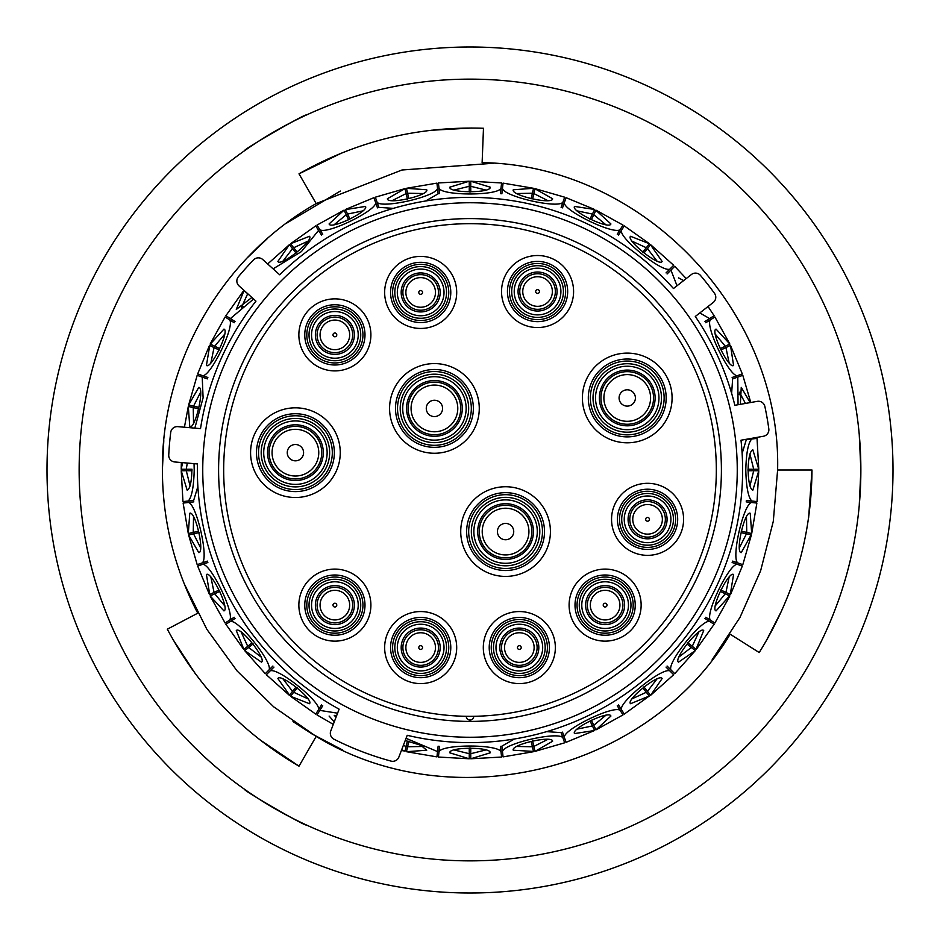 <?xml version="1.0" encoding="UTF-8"?>
<svg xmlns="http://www.w3.org/2000/svg" width="940" height="940" viewBox="0 0 940 940"><rect width="100%" height="100%" fill="white"/><g stroke="black" fill="none" stroke-linecap="round" stroke-linejoin="round"><path stroke-width="1.41" d="M330.762 730.968A6.58 6.58 0 0 0 333.935 739.193A301.634 301.634 0 0 0 390.993 761.095A6.58 6.58 0 0 0 398.854 757.111L407.22 735.303A272.635 272.635 0 0 0 741.002 440.214L763.445 436.254A6.58 6.58 0 0 0 768.814 428.887A301.634 301.634 0 0 0 764.855 406.433A6.58 6.58 0 0 0 757.288 401.345L734.845 405.305A272.635 272.635 0 0 0 695.295 316.474L713.249 302.445A6.58 6.58 0 0 0 714.541 293.409A301.634 301.634 0 0 0 700.5 275.443A6.58 6.58 0 0 0 691.429 274.504L673.475 288.533A272.635 272.635 0 0 0 279.685 274.786L262.754 259.534A6.58 6.58 0 0 0 253.636 259.839A301.634 301.634 0 0 0 238.372 276.783A6.58 6.58 0 0 0 239.03 285.889L255.962 301.129A272.635 272.635 0 0 0 200.525 428.628L177.825 426.643A6.58 6.58 0 0 0 170.728 432.377A301.634 301.634 0 0 0 168.742 455.089A6.58 6.58 0 0 0 174.734 461.963L197.435 463.949A272.635 272.635 0 0 0 339.129 709.171L330.762 730.968M218.597 470A251.403 251.403 0 0 1 470 218.597A251.403 251.403 0 0 1 721.403 470A251.403 251.403 0 0 1 470 721.403A251.403 251.403 0 0 1 218.597 470M737.254 470A267.254 267.254 0 0 1 470 737.254A267.254 267.254 0 0 1 202.746 470A267.254 267.254 0 0 1 470 202.746A267.254 267.254 0 0 1 737.254 470M183.241 501.561L188.258 500.997C191.784 497.248 193.769 486.92 194.216 470L194.051 463.655M194.827 428.135L203.099 397.82L202.218 377.093L197.459 375.424M197.67 373.92L209.503 345.38L214.062 347.577L210.889 362.816M197.952 374.014L202.711 375.683C210.936 376.153 235.094 325.992 229.607 319.835L225.33 317.144M225.882 315.723L243.766 290.531L247.537 293.55M226.129 315.887L230.406 318.566L253.6 299.014M273.105 268.863L301.364 251.638L318.566 230.406L315.887 226.129M317.144 225.33L319.835 229.607C325.969 235.094 376.129 210.948 375.683 202.711L374.014 197.952M375.424 197.459L377.093 202.218C381.852 208.939 436.125 196.554 437.523 188.423L436.959 183.406M438.44 183.241L439.004 188.258C442.153 195.861 497.824 195.873 500.997 188.258L501.561 183.241M503.041 183.406L502.477 188.423C503.852 196.542 558.125 208.939 562.907 202.218L564.576 197.459M565.986 197.952L564.317 202.711C563.847 210.936 614.008 235.094 620.165 229.607L622.856 225.33M624.113 226.129L621.434 230.406C619.143 238.314 662.665 273.023 669.891 269.051L673.463 265.48M674.52 266.537L670.948 270.109L677.011 285.772M699.818 312.938L709.594 318.566L713.871 315.887M714.67 317.144L710.393 319.835C704.906 325.969 729.052 376.129 737.289 375.683L742.048 374.014M742.541 375.424L737.783 377.093L738.053 404.74M756.759 438.44L751.741 439.004C748.216 442.752 746.231 453.08 745.784 470C746.231 486.92 748.216 497.248 751.741 500.997L756.759 501.561M757.041 501.596L758.78 470.752L752.834 490.175C750.05 489.082 748.463 482.349 748.076 470C748.463 457.639 750.05 450.918 752.834 449.825L758.78 469.248L757.041 438.404M740.344 404.329L741.249 387.386L750.191 402.59M725.692 347.694L721.943 349.504M742.318 373.92L730.498 345.38L733.576 365.46C728.794 369.455 709.959 330.398 716.068 329.106L729.851 344.028L714.905 316.991M678.551 277.876L683.639 280.59M647.308 248.865L644.711 252.12M650.539 244.811L662.124 261.449C659.539 267.125 625.629 240.111 630.564 236.292L649.47 243.754L624.266 225.882M593.657 214.954L591.847 218.703M595.901 210.278L610.894 223.932C609.637 230.03 570.568 211.242 574.54 206.424L594.62 209.491L566.08 197.682M533.803 193.828L532.874 197.893M534.954 188.775L552.614 198.751C552.744 204.979 510.467 195.344 513.264 189.774L533.532 188.294L503.076 183.124M501.596 182.959L470.752 181.22L490.175 187.166C491.69 193.205 448.345 193.229 449.825 187.166L469.248 181.22L438.404 182.959M407.654 193.499L408.583 197.553M436.924 183.124L406.468 188.294L426.737 189.774C429.556 195.32 387.292 204.991 387.386 198.751L405.011 188.623L375.33 197.189M347.694 214.308L349.504 218.057M345.438 209.632L365.46 206.424C369.455 211.206 330.398 230.042 329.106 223.932L344.028 210.149L316.991 225.095M293.856 247.925L296.453 251.18M315.734 225.882L290.531 243.766L309.436 236.292C314.383 240.076 280.496 267.113 277.876 261.449L289.367 244.694L267.665 263.964M251.897 297.475L236.292 309.436L243.977 290.719M214.954 346.343L218.703 348.153M210.278 344.099L223.932 329.106C230.03 330.363 211.242 369.432 206.424 365.46L209.749 345.497M193.828 406.197L197.893 407.126M197.189 375.33L188.635 405.011L198.751 387.386C204.979 387.257 195.344 429.533 189.774 426.737L188.294 406.468L184.416 427.218M186.555 469.248L192.018 469.248M181.326 462.539L181.22 469.248L182.583 462.645M192.018 470.752L186.296 470.752L190.045 485.863M193.534 516.836L193.241 532.404L197.553 531.417M199.151 532.592L193.57 533.861L200.584 547.762M210.889 577.184L214.062 592.423L218.057 590.496M219.866 591.284L214.708 593.774L224.648 605.76M241.228 632.15L247.725 646.309L251.18 643.548M253.13 643.912L248.654 647.472L261.003 656.954M283.046 678.997L292.528 691.346L295.289 687.88M297.263 687.81L293.691 692.275L307.85 698.773M334.24 715.352L336.027 717.232M403.342 745.408L406.139 746.431L407.126 742.107M408.877 741.178L407.596 746.76L423.164 746.466M454.138 749.956L469.248 753.704L469.248 747.982M470.752 747.982L470.752 753.704L485.863 749.956M516.836 746.466L532.404 746.76L531.417 742.447M532.592 740.849L533.861 746.431L547.762 739.416M577.184 729.111L592.423 725.939L590.496 721.943M591.284 720.134L593.774 725.292L605.76 715.352M632.15 698.773L646.309 692.275L643.548 688.82M643.912 686.87L647.472 691.346L656.954 678.997M678.997 656.954L691.346 647.472L687.88 644.711M687.81 642.737L692.275 646.309L698.773 632.15M692.334 646.356L696.246 649.47L714.118 624.266M715.352 605.76L725.292 593.774L721.297 591.847M720.78 589.944L725.939 592.423L729.111 577.184M725.986 592.447L730.509 594.62L742.318 566.08M739.416 547.762L746.431 533.861L742.107 532.874M741.178 531.124L746.76 532.404L746.466 516.836M749.956 485.863L753.704 470.752L747.982 470.752M749.286 483.172L750.026 485.698M746.489 516.976L745.326 519.056M739.357 544.989L739.51 547.609M729.111 577.324L727.513 579.087M715.916 603.045L715.481 605.642M698.726 632.291L696.775 633.654M680.137 654.428L679.15 656.86M656.884 679.115L654.675 680.019M633.83 696.564L632.326 698.714M605.666 715.457L603.316 715.845M579.31 727.337L577.36 729.099M547.644 739.498L545.259 739.345M564.576 742.541L562.907 737.783C558.149 731.062 503.875 743.446 502.477 751.577L501.866 746.16L514.45 738.981M546.657 731.637L561.11 732.636L562.907 737.783M519.303 745.209L517.012 746.501M485.733 750.014L483.442 749.345M456.828 749.286L454.302 750.026M423.024 746.489L420.944 745.326M336.555 715.857L334.358 715.481M307.709 698.726L306.346 696.775M285.572 680.137L283.14 679.15M260.885 656.884L259.981 654.675M243.437 633.83L241.286 632.326M224.542 605.666L224.155 603.316M212.663 579.31L210.901 577.36M200.502 547.644L200.655 545.259M194.792 519.303L193.499 517.012M189.986 485.733L190.655 483.442M197.87 486.532L193.675 500.386L188.258 500.997M193.511 423.024L194.674 420.944M200.643 395.012L200.49 392.391M210.889 362.676L212.487 360.913M224.084 336.955L224.519 334.358M241.275 307.709L243.225 306.346M283.116 260.885L285.325 259.981M306.17 243.437L307.674 241.286M334.335 224.542L336.685 224.155M360.69 212.663L362.64 210.901M392.356 200.502L394.741 200.655M437.523 188.423L438.134 193.84L425.55 201.019M393.343 208.363L378.89 207.364L377.093 202.218M420.697 194.792L422.988 193.499M454.267 189.986L456.558 190.655M483.172 190.714L485.698 189.974M516.976 193.511L519.056 194.674M544.989 200.643L547.609 200.49M577.324 210.889L579.087 212.487M603.045 224.084L605.642 224.519M632.291 241.275L633.654 243.225M654.428 259.863L656.86 260.85M715.457 334.335L715.845 336.685M727.337 360.69L729.099 362.64M739.498 392.356L739.345 394.741M731.637 393.343L732.636 378.89L737.783 377.093M750.014 454.267L749.345 456.558M742.13 453.468L746.325 439.615L751.741 439.004M747.982 469.248L753.704 469.248L749.956 454.138M745.443 403.436L739.416 392.238M729.111 362.816L725.939 347.577L730.251 345.497M720.134 348.716L725.292 346.226L715.352 334.24M725.327 346.214L729.593 344.157M656.954 261.003L647.472 248.654L650.457 244.917M642.737 252.19L646.309 247.725L632.15 241.228M605.76 224.648L593.774 214.708L595.843 210.407M589.944 219.22L592.423 214.062L577.184 210.889M547.762 200.584L533.861 193.57L534.919 188.905M531.124 198.822L532.404 193.241L516.836 193.534M532.416 193.158L533.462 188.576M485.863 190.045L470.752 186.296L470.752 192.018M469.248 192.018L469.248 186.296L454.138 190.045M423.164 193.534L407.596 193.241L406.538 188.576M407.408 199.151L406.139 193.57L392.238 200.584M362.816 210.889L347.577 214.062L345.497 209.749M348.716 219.866L346.226 214.708L334.24 224.648M307.85 241.228L293.691 247.725L290.719 243.977M296.088 253.13L292.528 248.654L283.046 261.003M247.714 293.703L241.228 307.85M224.648 334.24L214.708 346.226L210.407 344.157M219.22 350.056L214.062 347.577M200.584 392.238L193.57 406.139L188.905 405.081M198.822 408.877L193.241 407.596L193.534 423.164M187.272 463.056L186.296 469.248L181.514 469.248M191.925 470C191.537 482.361 189.951 489.082 187.166 490.175L181.22 470.752L182.959 501.596M183.124 503.076L188.294 533.532L189.774 513.264C195.32 510.444 204.991 552.708 198.751 552.614L188.623 534.989L197.189 564.67M214.308 592.306L209.749 594.503L206.424 574.54C211.206 570.545 230.042 609.602 223.932 610.894L210.149 595.972L225.095 623.009M243.883 649.375L236.292 630.564C240.076 625.617 267.113 659.504 261.449 662.124L244.694 650.633L265.28 673.663M292.692 691.135L289.543 695.083L277.876 678.551C280.461 672.875 314.371 699.889 309.436 703.707L290.531 696.246L315.734 714.118M334.264 721.85L329.106 716.068M406.197 746.172L405.081 751.095L401.65 749.815M401.392 750.508L405.081 751.095M405.234 740.509L420.791 745.255L426.737 750.226L406.468 751.706L436.924 756.876M438.404 757.041L469.248 758.78L449.825 752.834C448.31 746.795 491.655 746.771 490.175 752.834L470.752 758.78L501.596 757.041M532.346 746.501L533.462 751.424L513.264 750.226C510.444 744.68 552.708 735.01 552.614 741.249L534.989 751.377L564.67 742.812M566.08 742.318L594.62 730.498L574.54 733.576C570.545 728.794 609.602 709.959 610.894 716.068L595.972 729.851L623.009 714.905M646.144 692.075L649.282 696.023L630.564 703.707C625.617 699.924 659.504 672.887 662.124 678.551L650.633 695.306L673.663 674.72M624.266 714.118L649.282 696.023M674.72 673.663L695.306 650.633L678.551 662.124C672.875 659.539 699.889 625.629 703.707 630.564L696.023 649.282M725.045 593.657L729.593 595.843L716.068 610.894C709.97 609.637 728.759 570.568 733.576 574.54L730.251 594.503M746.172 533.803L751.095 534.919L741.249 552.614C735.021 552.744 744.656 510.467 750.226 513.264L751.706 533.532L756.876 503.076M756.594 503.041L751.577 502.477C743.458 503.852 731.062 558.125 737.783 562.907L742.541 564.576M742.048 565.986L737.289 564.317C729.064 563.847 704.906 614.008 710.393 620.165L714.67 622.856M713.871 624.113L709.594 621.434C701.687 619.143 666.977 662.665 670.948 669.891L674.52 673.463M673.463 674.52L669.891 670.948C662.688 666.965 619.166 701.663 621.434 709.594L624.113 713.871M622.856 714.67L620.165 710.393C614.032 704.906 563.871 729.052 564.317 737.289L565.986 742.048M502.477 751.577L503.041 756.594M501.561 756.759L500.997 751.741C497.848 744.139 442.176 744.127 439.004 751.741L438.44 756.759M436.959 756.594L437.523 751.577L406.068 738.323M337.578 713.19L319.835 710.393L317.144 714.67M315.887 713.871L318.566 709.594C320.857 701.687 277.335 666.977 270.109 670.948L266.537 674.52M265.48 673.463L269.051 669.891C273.035 662.688 238.337 619.166 230.406 621.434L226.129 624.113M225.33 622.856L229.607 620.165C235.094 614.032 210.948 563.871 202.711 564.317L197.952 565.986M197.459 564.576L202.218 562.907C208.939 558.149 196.554 503.875 188.423 502.477L183.406 503.041M235.024 618.532L230.406 621.434M269.051 669.891L272.906 666.037M322.737 705.775L319.835 710.393M439.615 746.325L439.004 751.741M500.997 751.741L500.386 746.325M562.519 732.143L564.317 737.289M620.165 710.393L617.263 705.775M667.095 666.037L670.948 669.891M709.594 621.434L704.977 618.532M732.636 561.11L737.783 562.907M751.577 502.477L746.16 501.866M704.977 321.468L709.594 318.566M670.948 270.109L667.095 273.963M617.263 234.225L620.165 229.607M564.317 202.711L562.519 207.858M500.386 193.675L500.997 188.258M439.004 188.258L439.615 193.675M377.481 207.858L375.683 202.711M319.835 229.607L322.737 234.225M230.406 318.566L235.024 321.468M234.225 322.737L229.607 319.835M202.711 375.683L207.858 377.481M321.468 235.024L318.566 230.406M561.11 207.364L562.907 202.218M502.477 188.423L501.866 193.84M666.037 272.906L669.891 269.051M621.434 230.406L618.532 235.024M732.143 377.481L737.289 375.683M710.393 319.835L705.775 322.737M746.325 500.386L751.741 500.997M705.775 617.263L710.393 620.165M737.289 564.317L732.143 562.519M618.532 704.977L621.434 709.594M669.891 670.948L666.037 667.095M437.523 751.577L438.134 746.16M273.963 667.095L270.109 670.948M318.566 709.594L321.468 704.977M207.858 562.519L202.711 564.317M229.607 620.165L234.225 617.263M202.218 562.907L207.364 561.11M193.84 501.866L188.423 502.477M207.364 378.89L202.218 377.093M181.514 470.752L186.296 470.752M210.407 595.843L214.708 593.774M188.576 533.462L193.241 532.404M188.905 534.919L193.57 533.861M290.719 696.023L293.691 692.275M243.977 649.282L247.725 646.309M244.917 650.457L248.654 647.472M406.538 751.424L407.596 746.76M534.919 751.095L533.861 746.431M469.248 758.486L469.248 753.704M470.752 758.486L470.752 753.704M650.457 695.083L647.472 691.346M594.503 730.251L592.423 725.939M595.843 729.593L593.774 725.292M695.083 650.457L691.346 647.472M751.424 533.462L746.76 532.404M758.486 470.752L753.704 470.752M758.486 469.248L753.704 469.248M649.282 243.977L646.309 247.725M594.503 209.749L592.423 214.062M470.752 181.514L470.752 186.296M469.248 181.514L469.248 186.296M405.081 188.905L406.139 193.57M344.157 210.407L346.226 214.708M289.543 244.917L292.528 248.654M193.241 407.596L188.576 406.538M244.576 789.306C241.756 789.706 307.18 827.494 306.181 824.885C307.204 827.505 241.803 789.753 244.576 789.306M859.242 434.421L860.864 470A390.864 390.864 0 0 0 470 79.136A390.864 390.864 0 0 0 79.136 470A390.864 390.864 0 0 0 470 860.864A390.864 390.864 0 0 0 860.864 470L859.242 505.579M47 470A423 423 0 0 0 470 893A423 423 0 0 0 893 470A423 423 0 0 0 470 47A423 423 0 0 0 47 470M306.181 115.115C307.251 112.483 241.803 150.247 244.576 150.694C241.792 150.259 307.192 112.506 306.181 115.115M712.203 659.633L739.98 617.427L760.636 570.745L773.303 521.301L777.615 470C781.469 310.047 642.102 165.076 482.126 162.632L483.477 128.275C417.607 126.148 356.119 141.329 299.002 173.829L316.181 203.581C222.334 256.702 161.41 362.147 162.385 470L163.795 440.66M247.396 257.701L267.207 238.701M286.019 223.485L340.362 191.043M316.181 203.581L401.932 170.011L493.241 163.266M162.385 470C162.585 520.596 174.358 568.324 197.741 613.197L167.32 629.189C198.411 687.305 242.297 732.965 299.002 766.17L316.181 736.42C452.81 819.704 647.989 771.505 730.157 634.195L759.203 652.536C793.924 596.747 811.525 535.906 811.984 470L808.659 517.399M342.419 749.909L312.01 733.94L293.01 721.591M316.181 736.42L273.669 706.809L237.045 670.89L206.835 629.283L184.123 583.564M777.615 470L811.984 470M299.002 766.17L259.71 739.651M195.285 673.627L172.843 639.282M798.953 563.283L798.354 565.387M781.786 610.448L766.147 641.021M299.002 173.829L341.62 153.055M431.014 130.272L471.974 128.016M250.581 452.657A44.838 44.838 0 0 0 295.418 497.507A44.838 44.838 0 0 0 340.257 452.657A44.838 44.838 0 0 0 295.418 407.819A44.838 44.838 0 0 0 250.581 452.657M329.646 452.657A34.228 34.228 0 0 0 295.418 418.429A34.228 34.228 0 0 0 261.191 452.657A34.228 34.228 0 0 0 295.418 486.885A34.228 34.228 0 0 0 329.646 452.657M389.583 408.418A44.838 44.838 0 0 0 434.421 453.256A44.838 44.838 0 0 0 479.271 408.418A44.838 44.838 0 0 0 434.421 363.58A44.838 44.838 0 0 0 389.583 408.418M468.661 408.418A34.228 34.228 0 0 0 434.421 374.19A34.228 34.228 0 0 0 400.193 408.418A34.228 34.228 0 0 0 434.421 442.646A34.228 34.228 0 0 0 468.661 408.418M582.401 397.961A44.838 44.838 0 0 0 627.239 442.799A44.838 44.838 0 0 0 672.088 397.961A44.838 44.838 0 0 0 627.239 353.111A44.838 44.838 0 0 0 582.401 397.961M661.466 397.961A34.228 34.228 0 0 0 627.239 363.721A34.228 34.228 0 0 0 593.011 397.961A34.228 34.228 0 0 0 627.239 432.189A34.228 34.228 0 0 0 661.466 397.961M539.807 531.582A34.228 34.228 0 0 0 505.579 497.354A34.228 34.228 0 0 0 471.339 531.582A34.228 34.228 0 0 0 505.579 565.81A34.228 34.228 0 0 0 539.807 531.582M460.729 531.582A44.838 44.838 0 0 0 505.579 576.42A44.838 44.838 0 0 0 550.417 531.582A44.838 44.838 0 0 0 505.579 486.744A44.838 44.838 0 0 0 460.729 531.582M298.861 605.125A36.026 36.026 0 0 0 334.875 641.139A36.026 36.026 0 0 0 370.901 605.125A36.026 36.026 0 0 0 334.875 569.1A36.026 36.026 0 0 0 298.861 605.125M360.737 605.125A25.862 25.862 0 0 0 334.875 579.263A25.862 25.862 0 0 0 309.025 605.125A25.862 25.862 0 0 0 334.875 630.975A25.862 25.862 0 0 0 360.737 605.125M384.648 647.566A36.026 36.026 0 0 0 420.673 683.591A36.026 36.026 0 0 0 456.699 647.566A36.026 36.026 0 0 0 420.673 611.552A36.026 36.026 0 0 0 384.648 647.566M446.535 647.566A25.862 25.862 0 0 0 420.673 621.716A25.862 25.862 0 0 0 394.812 647.566A25.862 25.862 0 0 0 420.673 673.428A25.862 25.862 0 0 0 446.535 647.566M483.301 647.566A36.026 36.026 0 0 0 519.327 683.591A36.026 36.026 0 0 0 555.352 647.566A36.026 36.026 0 0 0 519.327 611.552A36.026 36.026 0 0 0 483.301 647.566M545.188 647.566A25.862 25.862 0 0 0 519.327 621.716A25.862 25.862 0 0 0 493.465 647.566A25.862 25.862 0 0 0 519.327 673.428A25.862 25.862 0 0 0 545.188 647.566M569.1 605.125A36.026 36.026 0 0 0 605.125 641.139A36.026 36.026 0 0 0 641.139 605.125A36.026 36.026 0 0 0 605.125 569.1A36.026 36.026 0 0 0 569.1 605.125M630.975 605.125A25.862 25.862 0 0 0 605.125 579.263A25.862 25.862 0 0 0 579.263 605.125A25.862 25.862 0 0 0 605.125 630.975A25.862 25.862 0 0 0 630.975 605.125M501.537 291.529A36.026 36.026 0 0 0 537.562 327.555A36.026 36.026 0 0 0 573.588 291.529A36.026 36.026 0 0 0 537.562 255.516A36.026 36.026 0 0 0 501.537 291.529M563.424 291.529A25.862 25.862 0 0 0 537.562 265.679A25.862 25.862 0 0 0 511.701 291.529A25.862 25.862 0 0 0 537.562 317.391A25.862 25.862 0 0 0 563.424 291.529M384.648 292.434A36.026 36.026 0 0 0 420.673 328.448A36.026 36.026 0 0 0 456.699 292.434A36.026 36.026 0 0 0 420.673 256.409A36.026 36.026 0 0 0 384.648 292.434M446.535 292.434A25.862 25.862 0 0 0 420.673 266.572A25.862 25.862 0 0 0 394.812 292.434A25.862 25.862 0 0 0 420.673 318.284A25.862 25.862 0 0 0 446.535 292.434M298.861 334.875A36.026 36.026 0 0 0 334.875 370.901A36.026 36.026 0 0 0 370.901 334.875A36.026 36.026 0 0 0 334.875 298.861A36.026 36.026 0 0 0 298.861 334.875M360.737 334.875A25.862 25.862 0 0 0 334.875 309.025A25.862 25.862 0 0 0 309.025 334.875A25.862 25.862 0 0 0 334.875 360.737A25.862 25.862 0 0 0 360.737 334.875M611.552 519.327A36.026 36.026 0 0 0 647.566 555.352A36.026 36.026 0 0 0 683.591 519.327A36.026 36.026 0 0 0 647.566 483.301A36.026 36.026 0 0 0 611.552 519.327M673.428 519.327A25.862 25.862 0 0 0 647.566 493.465A25.862 25.862 0 0 0 621.716 519.327A25.862 25.862 0 0 0 647.566 545.188A25.862 25.862 0 0 0 673.428 519.327M470 716.327L467.956 716.315M223.673 470A246.327 246.327 0 0 0 470 716.327A246.327 246.327 0 0 0 716.327 470A246.327 246.327 0 0 0 470 223.673A246.327 246.327 0 0 0 223.673 470M411.074 408.418A23.347 23.347 0 0 0 434.421 431.765A23.347 23.347 0 0 0 457.78 408.418A23.347 23.347 0 0 0 434.421 385.071A23.347 23.347 0 0 0 411.074 408.418A23.347 23.347 0 0 0 434.421 431.765A23.347 23.347 0 0 0 457.78 408.418M482.22 531.582A23.347 23.347 0 0 0 505.579 554.929A23.347 23.347 0 0 0 528.926 531.582A23.347 23.347 0 0 0 505.579 508.235A23.347 23.347 0 0 0 482.22 531.582A23.347 23.347 0 0 0 505.579 554.929A23.347 23.347 0 0 0 528.926 531.582A23.347 23.347 0 0 0 505.579 508.235A23.347 23.347 0 0 0 482.22 531.582A23.347 23.347 0 0 0 505.579 554.929A23.347 23.347 0 0 0 528.926 531.582A23.347 23.347 0 0 1 505.579 554.929A23.347 23.347 0 0 1 482.22 531.582M603.891 397.961A23.347 23.347 0 0 0 627.239 421.308A23.347 23.347 0 0 0 650.586 397.961A23.347 23.347 0 0 0 627.239 374.602A23.347 23.347 0 0 0 603.891 397.961A23.347 23.347 0 0 0 627.239 421.308A23.347 23.347 0 0 0 650.586 397.961M272.071 452.657A23.347 23.347 0 0 0 295.418 476.016A23.347 23.347 0 0 0 318.766 452.657A23.347 23.347 0 0 0 295.418 429.31A23.347 23.347 0 0 0 272.071 452.657A23.347 23.347 0 0 0 295.418 476.016A23.347 23.347 0 0 0 318.766 452.657M662.371 519.327A14.805 14.805 0 0 1 647.566 534.131A14.805 14.805 0 0 1 632.761 519.327A14.805 14.805 0 0 1 647.566 504.522A14.805 14.805 0 0 1 662.371 519.327A14.805 14.805 0 0 0 647.566 504.522A14.805 14.805 0 0 0 632.761 519.327M349.68 605.125A14.805 14.805 0 0 1 334.875 619.93A14.805 14.805 0 0 1 320.07 605.125A14.805 14.805 0 0 1 334.875 590.32A14.805 14.805 0 0 1 349.68 605.125A14.805 14.805 0 0 0 334.875 590.32A14.805 14.805 0 0 0 320.07 605.125M435.478 647.566A14.805 14.805 0 0 1 420.673 662.371A14.805 14.805 0 0 1 405.869 647.566A14.805 14.805 0 0 1 420.673 632.761A14.805 14.805 0 0 1 435.478 647.566A14.805 14.805 0 0 1 420.673 662.371A14.805 14.805 0 0 1 405.869 647.566A14.805 14.805 0 0 1 420.673 632.761A14.805 14.805 0 0 1 435.478 647.566A14.805 14.805 0 0 0 420.673 632.761A14.805 14.805 0 0 0 405.869 647.566A14.805 14.805 0 0 1 420.673 632.761A14.805 14.805 0 0 1 435.478 647.566M534.131 647.566A14.805 14.805 0 0 1 519.327 662.371A14.805 14.805 0 0 1 504.522 647.566A14.805 14.805 0 0 1 519.327 632.761A14.805 14.805 0 0 1 534.131 647.566A14.805 14.805 0 0 0 519.327 632.761A14.805 14.805 0 0 0 504.522 647.566M619.93 605.125A14.805 14.805 0 0 1 605.125 619.93A14.805 14.805 0 0 1 590.32 605.125A14.805 14.805 0 0 1 605.125 590.32A14.805 14.805 0 0 1 619.93 605.125A14.805 14.805 0 0 0 605.125 590.32A14.805 14.805 0 0 0 590.32 605.125M552.368 291.529A14.805 14.805 0 0 1 537.562 306.334A14.805 14.805 0 0 1 522.757 291.529A14.805 14.805 0 0 1 537.562 276.724A14.805 14.805 0 0 1 552.368 291.529A14.805 14.805 0 0 0 537.562 276.724A14.805 14.805 0 0 0 522.757 291.529M435.478 292.434A14.805 14.805 0 0 1 420.673 307.239A14.805 14.805 0 0 1 405.869 292.434A14.805 14.805 0 0 1 420.673 277.629A14.805 14.805 0 0 1 435.478 292.434A14.805 14.805 0 0 0 420.673 277.629A14.805 14.805 0 0 0 405.869 292.434M349.68 334.875A14.805 14.805 0 0 1 334.875 349.68A14.805 14.805 0 0 1 320.07 334.875A14.805 14.805 0 0 1 334.875 320.07A14.805 14.805 0 0 1 349.68 334.875A14.805 14.805 0 0 0 334.875 320.07A14.805 14.805 0 0 0 320.07 334.875M258.524 452.657A36.895 36.895 0 0 0 295.418 489.552A36.895 36.895 0 0 0 332.313 452.657A36.895 36.895 0 0 0 295.418 415.762A36.895 36.895 0 0 0 258.524 452.657M334.346 452.657A38.928 38.928 0 0 1 295.418 491.596A38.928 38.928 0 0 1 256.491 452.657A38.928 38.928 0 0 1 295.418 413.729A38.928 38.928 0 0 1 334.346 452.657M397.526 408.418A36.895 36.895 0 0 0 434.421 445.313A36.895 36.895 0 0 0 471.328 408.418A36.895 36.895 0 0 0 434.421 371.523A36.895 36.895 0 0 0 397.526 408.418M473.361 408.418A38.928 38.928 0 0 1 434.421 447.346A38.928 38.928 0 0 1 395.493 408.418A38.928 38.928 0 0 1 434.421 369.49A38.928 38.928 0 0 1 473.361 408.418M590.344 397.961A36.895 36.895 0 0 0 627.239 434.856A36.895 36.895 0 0 0 664.134 397.961A36.895 36.895 0 0 0 627.239 361.054A36.895 36.895 0 0 0 590.344 397.961M666.178 397.961A38.928 38.928 0 0 1 627.239 436.889A38.928 38.928 0 0 1 588.311 397.961A38.928 38.928 0 0 1 627.239 359.021A38.928 38.928 0 0 1 666.178 397.961M468.672 531.582A36.895 36.895 0 0 0 505.579 568.477A36.895 36.895 0 0 0 542.474 531.582A36.895 36.895 0 0 0 505.579 494.687A36.895 36.895 0 0 0 468.672 531.582M544.507 531.582A38.928 38.928 0 0 1 505.579 570.51A38.928 38.928 0 0 1 466.639 531.582A38.928 38.928 0 0 1 505.579 492.654A38.928 38.928 0 0 1 544.507 531.582M323.289 452.657A27.871 27.871 0 0 0 295.418 424.798A27.871 27.871 0 0 0 267.548 452.657A27.871 27.871 0 0 0 295.418 480.528A27.871 27.871 0 0 0 323.289 452.657M263.705 452.657A31.713 31.713 0 0 1 295.418 420.944A31.713 31.713 0 0 1 327.132 452.657A31.713 31.713 0 0 1 295.418 484.382A31.713 31.713 0 0 1 263.705 452.657M321.727 452.657A26.308 26.308 0 0 1 295.418 478.965A26.308 26.308 0 0 1 269.11 452.657A26.308 26.308 0 0 1 295.418 426.361A26.308 26.308 0 0 1 321.727 452.657M462.292 408.418A27.871 27.871 0 0 0 434.421 380.547A27.871 27.871 0 0 0 406.562 408.418A27.871 27.871 0 0 0 434.421 436.289A27.871 27.871 0 0 0 462.292 408.418M402.708 408.418A31.713 31.713 0 0 1 434.421 376.705A31.713 31.713 0 0 1 466.146 408.418A31.713 31.713 0 0 1 434.421 440.132A31.713 31.713 0 0 1 402.708 408.418M460.729 408.418A26.308 26.308 0 0 1 434.421 434.727A26.308 26.308 0 0 1 408.125 408.418A26.308 26.308 0 0 1 434.421 382.11A26.308 26.308 0 0 1 460.729 408.418M655.11 397.961A27.871 27.871 0 0 0 627.239 370.09A27.871 27.871 0 0 0 599.379 397.961A27.871 27.871 0 0 0 627.239 425.82A27.871 27.871 0 0 0 655.11 397.961M595.525 397.961A31.713 31.713 0 0 1 627.239 366.236A31.713 31.713 0 0 1 658.964 397.961A31.713 31.713 0 0 1 627.239 429.674A31.713 31.713 0 0 1 595.525 397.961M653.547 397.961A26.308 26.308 0 0 1 627.239 424.257A26.308 26.308 0 0 1 600.93 397.961A26.308 26.308 0 0 1 627.239 371.653A26.308 26.308 0 0 1 653.547 397.961M531.876 531.582A26.308 26.308 0 0 1 505.579 557.89A26.308 26.308 0 0 1 479.271 531.582A26.308 26.308 0 0 1 505.579 505.274A26.308 26.308 0 0 1 531.876 531.582M533.438 531.582A27.871 27.871 0 0 0 505.579 503.711A27.871 27.871 0 0 0 477.708 531.582A27.871 27.871 0 0 0 505.579 559.453A27.871 27.871 0 0 0 533.438 531.582M473.854 531.582A31.713 31.713 0 0 1 505.579 499.869A31.713 31.713 0 0 1 537.292 531.582A31.713 31.713 0 0 1 505.579 563.295A31.713 31.713 0 0 1 473.854 531.582M306.804 605.125A28.082 28.082 0 0 0 334.875 633.196A28.082 28.082 0 0 0 362.957 605.125A28.082 28.082 0 0 0 334.875 577.043A28.082 28.082 0 0 0 306.804 605.125M364.99 605.125A30.115 30.115 0 0 1 334.875 635.24A30.115 30.115 0 0 1 304.76 605.125A30.115 30.115 0 0 1 334.875 575.01A30.115 30.115 0 0 1 364.99 605.125M392.603 647.566A28.082 28.082 0 0 0 420.673 675.649A28.082 28.082 0 0 0 448.756 647.566A28.082 28.082 0 0 0 420.673 619.495A28.082 28.082 0 0 0 392.603 647.566M450.789 647.566A30.115 30.115 0 0 1 420.673 677.681A30.115 30.115 0 0 1 390.558 647.566A30.115 30.115 0 0 1 420.673 617.451A30.115 30.115 0 0 1 450.789 647.566M491.244 647.566A28.082 28.082 0 0 0 519.327 675.649A28.082 28.082 0 0 0 547.397 647.566A28.082 28.082 0 0 0 519.327 619.495A28.082 28.082 0 0 0 491.244 647.566M549.442 647.566A30.115 30.115 0 0 1 519.327 677.681A30.115 30.115 0 0 1 489.211 647.566A30.115 30.115 0 0 1 519.327 617.451A30.115 30.115 0 0 1 549.442 647.566M577.043 605.125A28.082 28.082 0 0 0 605.125 633.196A28.082 28.082 0 0 0 633.196 605.125A28.082 28.082 0 0 0 605.125 577.043A28.082 28.082 0 0 0 577.043 605.125M635.24 605.125A30.115 30.115 0 0 1 605.125 635.24A30.115 30.115 0 0 1 575.01 605.125A30.115 30.115 0 0 1 605.125 575.01A30.115 30.115 0 0 1 635.24 605.125M509.48 291.529A28.082 28.082 0 0 0 537.562 319.612A28.082 28.082 0 0 0 565.633 291.529A28.082 28.082 0 0 0 537.562 263.459A28.082 28.082 0 0 0 509.48 291.529M567.678 291.529A30.115 30.115 0 0 1 537.562 321.645A30.115 30.115 0 0 1 507.447 291.529A30.115 30.115 0 0 1 537.562 261.414A30.115 30.115 0 0 1 567.678 291.529M392.603 292.434A28.082 28.082 0 0 0 420.673 320.505A28.082 28.082 0 0 0 448.756 292.434A28.082 28.082 0 0 0 420.673 264.351A28.082 28.082 0 0 0 392.603 292.434M450.789 292.434A30.115 30.115 0 0 1 420.673 322.549A30.115 30.115 0 0 1 390.558 292.434A30.115 30.115 0 0 1 420.673 262.319A30.115 30.115 0 0 1 450.789 292.434M306.804 334.875A28.082 28.082 0 0 0 334.875 362.957A28.082 28.082 0 0 0 362.957 334.875A28.082 28.082 0 0 0 334.875 306.804A28.082 28.082 0 0 0 306.804 334.875M364.99 334.875A30.115 30.115 0 0 1 334.875 364.99A30.115 30.115 0 0 1 304.76 334.875A30.115 30.115 0 0 1 334.875 304.76A30.115 30.115 0 0 1 364.99 334.875M354.38 605.125A19.493 19.493 0 0 0 334.875 585.62A19.493 19.493 0 0 0 315.382 605.125A19.493 19.493 0 0 0 334.875 624.618A19.493 19.493 0 0 0 354.38 605.125M311.539 605.125A23.347 23.347 0 0 1 334.875 581.778A23.347 23.347 0 0 1 358.222 605.125A23.347 23.347 0 0 1 334.875 628.461A23.347 23.347 0 0 1 311.539 605.125M352.664 605.125A17.79 17.79 0 0 1 334.875 622.903A17.79 17.79 0 0 1 317.097 605.125A17.79 17.79 0 0 1 334.875 587.336A17.79 17.79 0 0 1 352.664 605.125M440.167 647.566A19.493 19.493 0 0 0 420.673 628.073A19.493 19.493 0 0 0 401.18 647.566A19.493 19.493 0 0 0 420.673 667.071A19.493 19.493 0 0 0 440.167 647.566M397.326 647.566A23.347 23.347 0 0 1 420.673 624.231A23.347 23.347 0 0 1 444.021 647.566A23.347 23.347 0 0 1 420.673 670.913A23.347 23.347 0 0 1 397.326 647.566M438.463 647.566A17.79 17.79 0 0 1 420.673 665.356A17.79 17.79 0 0 1 402.884 647.566A17.79 17.79 0 0 1 420.673 629.788A17.79 17.79 0 0 1 438.463 647.566M538.82 647.566A19.493 19.493 0 0 0 519.327 628.073A19.493 19.493 0 0 0 499.833 647.566A19.493 19.493 0 0 0 519.327 667.071A19.493 19.493 0 0 0 538.82 647.566M495.979 647.566A23.347 23.347 0 0 1 519.327 624.231A23.347 23.347 0 0 1 542.674 647.566A23.347 23.347 0 0 1 519.327 670.913A23.347 23.347 0 0 1 495.979 647.566M537.116 647.566A17.79 17.79 0 0 1 519.327 665.356A17.79 17.79 0 0 1 501.537 647.566A17.79 17.79 0 0 1 519.327 629.788A17.79 17.79 0 0 1 537.116 647.566M624.618 605.125A19.493 19.493 0 0 0 605.125 585.62A19.493 19.493 0 0 0 585.62 605.125A19.493 19.493 0 0 0 605.125 624.618A19.493 19.493 0 0 0 624.618 605.125M581.778 605.125A23.347 23.347 0 0 1 605.125 581.778A23.347 23.347 0 0 1 628.461 605.125A23.347 23.347 0 0 1 605.125 628.461A23.347 23.347 0 0 1 581.778 605.125M622.903 605.125A17.79 17.79 0 0 1 605.125 622.903A17.79 17.79 0 0 1 587.336 605.125A17.79 17.79 0 0 1 605.125 587.336A17.79 17.79 0 0 1 622.903 605.125M557.056 291.529A19.493 19.493 0 0 0 537.562 272.036A19.493 19.493 0 0 0 518.058 291.529A19.493 19.493 0 0 0 537.562 311.034A19.493 19.493 0 0 0 557.056 291.529M514.215 291.529A23.347 23.347 0 0 1 537.562 268.182A23.347 23.347 0 0 1 560.91 291.529A23.347 23.347 0 0 1 537.562 314.877A23.347 23.347 0 0 1 514.215 291.529M555.352 291.529A17.79 17.79 0 0 1 537.562 309.319A17.79 17.79 0 0 1 519.773 291.529A17.79 17.79 0 0 1 537.562 273.752A17.79 17.79 0 0 1 555.352 291.529M440.167 292.434A19.493 19.493 0 0 0 420.673 272.929A19.493 19.493 0 0 0 401.18 292.434A19.493 19.493 0 0 0 420.673 311.927A19.493 19.493 0 0 0 440.167 292.434M397.326 292.434A23.347 23.347 0 0 1 420.673 269.087A23.347 23.347 0 0 1 444.021 292.434A23.347 23.347 0 0 1 420.673 315.77A23.347 23.347 0 0 1 397.326 292.434M438.463 292.434A17.79 17.79 0 0 1 420.673 310.212A17.79 17.79 0 0 1 402.884 292.434A17.79 17.79 0 0 1 420.673 274.644A17.79 17.79 0 0 1 438.463 292.434M354.38 334.875A19.493 19.493 0 0 0 334.875 315.382A19.493 19.493 0 0 0 315.382 334.875A19.493 19.493 0 0 0 334.875 354.38A19.493 19.493 0 0 0 354.38 334.875M311.539 334.875A23.347 23.347 0 0 1 334.875 311.539A23.347 23.347 0 0 1 358.222 334.875A23.347 23.347 0 0 1 334.875 358.222A23.347 23.347 0 0 1 311.539 334.875M352.664 334.875A17.79 17.79 0 0 1 334.875 352.664A17.79 17.79 0 0 1 317.097 334.875A17.79 17.79 0 0 1 334.875 317.097A17.79 17.79 0 0 1 352.664 334.875M619.495 519.327A28.082 28.082 0 0 0 647.566 547.397A28.082 28.082 0 0 0 675.649 519.327A28.082 28.082 0 0 0 647.566 491.244A28.082 28.082 0 0 0 619.495 519.327M677.681 519.327A30.115 30.115 0 0 1 647.566 549.442A30.115 30.115 0 0 1 617.451 519.327A30.115 30.115 0 0 1 647.566 489.211A30.115 30.115 0 0 1 677.681 519.327M667.071 519.327A19.493 19.493 0 0 0 647.566 499.833A19.493 19.493 0 0 0 628.073 519.327A19.493 19.493 0 0 0 647.566 538.82A19.493 19.493 0 0 0 667.071 519.327M624.231 519.327A23.347 23.347 0 0 1 647.566 495.979A23.347 23.347 0 0 1 670.913 519.327A23.347 23.347 0 0 1 647.566 542.674A23.347 23.347 0 0 1 624.231 519.327M665.356 519.327A17.79 17.79 0 0 1 647.566 537.116A17.79 17.79 0 0 1 629.788 519.327A17.79 17.79 0 0 1 647.566 501.537A17.79 17.79 0 0 1 665.356 519.327M426.267 408.418A8.166 8.166 0 0 0 434.421 416.585A8.166 8.166 0 0 0 442.587 408.418A8.166 8.166 0 0 0 434.421 400.252A8.166 8.166 0 0 0 426.267 408.418M497.413 531.582A8.166 8.166 0 0 0 505.579 539.748A8.166 8.166 0 0 0 513.734 531.582A8.166 8.166 0 0 0 505.579 523.415A8.166 8.166 0 0 0 497.413 531.582A8.166 8.166 0 0 0 505.579 539.748A8.166 8.166 0 0 0 513.734 531.582A8.166 8.166 0 0 0 505.579 523.415A8.166 8.166 0 0 0 497.413 531.582M619.084 397.961A8.166 8.166 0 0 0 627.239 406.115A8.166 8.166 0 0 0 635.405 397.961A8.166 8.166 0 0 0 627.239 389.795A8.166 8.166 0 0 0 619.084 397.961M287.252 452.657A8.166 8.166 0 0 0 295.418 460.823A8.166 8.166 0 0 0 303.585 452.657A8.166 8.166 0 0 0 295.418 444.503A8.166 8.166 0 0 0 287.252 452.657M645.674 519.327A1.904 1.904 0 0 0 647.566 521.218A1.904 1.904 0 0 0 649.47 519.327A1.904 1.904 0 0 0 647.566 517.423A1.904 1.904 0 0 0 645.674 519.327M332.983 605.125A1.904 1.904 0 0 0 334.875 607.017A1.904 1.904 0 0 0 336.779 605.125A1.904 1.904 0 0 0 334.875 603.221A1.904 1.904 0 0 0 332.983 605.125M418.782 647.566A1.904 1.904 0 0 0 420.673 649.47A1.904 1.904 0 0 0 422.577 647.566A1.904 1.904 0 0 0 420.673 645.674A1.904 1.904 0 0 0 418.782 647.566A1.904 1.904 0 0 0 420.673 649.47A1.904 1.904 0 0 0 422.577 647.566A1.904 1.904 0 0 0 420.673 645.674A1.904 1.904 0 0 0 418.782 647.566M517.423 647.566A1.904 1.904 0 0 0 519.327 649.47A1.904 1.904 0 0 0 521.218 647.566A1.904 1.904 0 0 0 519.327 645.674A1.904 1.904 0 0 0 517.423 647.566M603.221 605.125A1.904 1.904 0 0 0 605.125 607.017A1.904 1.904 0 0 0 607.017 605.125A1.904 1.904 0 0 0 605.125 603.221A1.904 1.904 0 0 0 603.221 605.125M535.659 291.529A1.904 1.904 0 0 0 537.562 293.433A1.904 1.904 0 0 0 539.454 291.529A1.904 1.904 0 0 0 537.562 289.637A1.904 1.904 0 0 0 535.659 291.529M418.782 292.434A1.904 1.904 0 0 0 420.673 294.326A1.904 1.904 0 0 0 422.577 292.434A1.904 1.904 0 0 0 420.673 290.531A1.904 1.904 0 0 0 418.782 292.434M332.983 334.875A1.904 1.904 0 0 0 334.875 336.779A1.904 1.904 0 0 0 336.779 334.875A1.904 1.904 0 0 0 334.875 332.983A1.904 1.904 0 0 0 332.983 334.875M225.095 316.991L210.149 344.028M373.92 197.682L345.38 209.503M564.67 197.189L534.989 188.635M623.009 225.095L595.972 210.149M673.663 265.28L650.633 244.694M674.72 266.337L686.212 278.581M714.118 315.734L708.043 306.511M742.812 375.33L750.778 402.496M209.503 594.62L197.682 566.08M243.766 649.47L225.882 624.266M289.367 695.306L266.337 674.72M333.289 724.364L316.991 714.905M533.532 751.706L503.076 756.876M729.851 595.972L714.905 623.009M751.366 534.989L742.812 564.67M466.264 716.303A3.737 3.737 0 0 0 470 720.064A3.737 3.737 0 0 0 473.737 716.303"/></g></svg>
